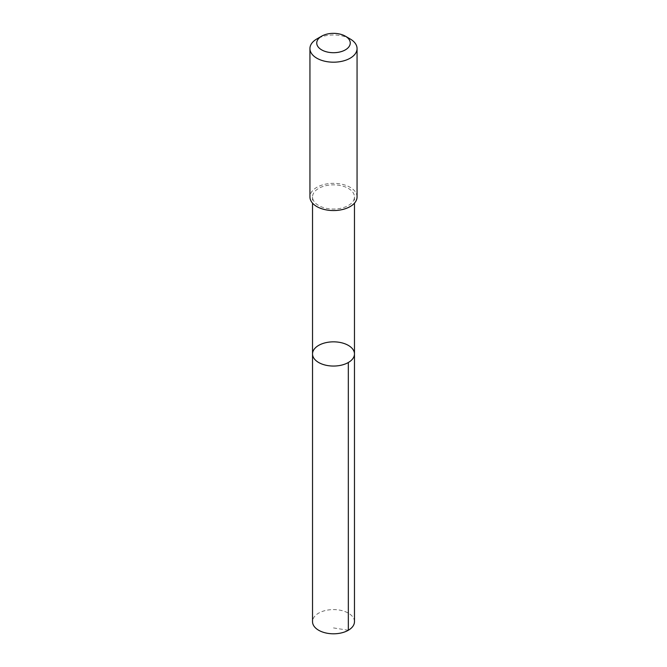 <?xml version="1.0" encoding="UTF-8"?>
<svg xmlns="http://www.w3.org/2000/svg" width="667" height="667" viewBox="0 0 667 667"><rect width="100%" height="100%" fill="white"/><g stroke="black" fill="none" stroke-linecap="round" stroke-linejoin="round"><path stroke-width="0.5" stroke-dasharray="3.33 2.5" d="M354.469 621.694A20.969 12.106 0 0 0 336.81 609.738A20.969 12.106 0 0 0 313.573 617.917A20.969 12.106 0 0 0 312.531 621.694M353.427 200.725A20.969 12.106 0 0 0 354.469 196.948A20.969 12.106 0 0 0 336.81 185.001A20.969 12.106 0 0 0 313.573 193.18A20.969 12.106 0 0 0 312.531 196.948A20.969 12.106 0 0 0 330.19 208.904A20.969 12.106 0 0 0 353.427 200.725M312.531 353.944A20.969 12.106 180 0 1 333.5 341.837A20.969 12.106 180 0 1 354.469 353.944M357.062 196.948A23.562 13.607 0 0 0 337.219 183.517A23.562 13.607 0 0 0 311.105 192.713A23.562 13.607 0 0 0 309.938 196.948M350.167 38.961A23.562 13.607 0 0 0 316.833 38.961M348.332 630.257L333.5 627.922M312.531 196.948L312.531 203.16M354.469 196.948L354.469 203.16"/><path stroke-width="1" d="M353.427 357.72A20.969 12.106 180 0 1 330.19 365.9A20.969 12.106 180 0 1 312.531 353.944A20.969 12.106 180 0 1 333.5 341.837A20.969 12.106 180 0 1 354.469 353.944A20.969 12.106 180 0 1 353.427 357.72A20.969 12.106 180 0 1 330.19 365.9A20.969 12.106 180 0 1 312.531 353.944L312.531 621.694A20.969 12.106 0 0 0 330.19 633.65A20.969 12.106 0 0 0 353.427 625.463A20.969 12.106 0 0 0 354.469 621.694L354.469 353.944A20.969 12.106 180 0 1 353.427 357.72M321.644 36.185L316.833 38.961A23.562 13.607 0 0 0 311.105 44.339A23.562 13.607 0 0 0 309.938 48.583L309.938 196.948A23.562 13.607 0 0 0 333.5 210.555A23.562 13.607 0 0 0 357.062 196.948L357.062 48.583A23.562 13.607 0 0 0 350.167 38.961L345.356 36.185A16.758 9.68 0 0 0 321.644 36.185A16.758 9.68 0 0 0 317.575 40.012A16.758 9.68 0 0 0 325.863 51.642A16.758 9.68 0 0 0 347.048 48.724A16.758 9.68 0 0 0 345.356 36.185M309.938 48.583A23.562 13.607 0 0 0 333.5 62.189A23.562 13.607 0 0 0 357.062 48.583M348.324 362.506L348.332 630.257M312.531 203.16L312.531 353.944M354.469 203.16L354.469 353.944"/></g></svg>
